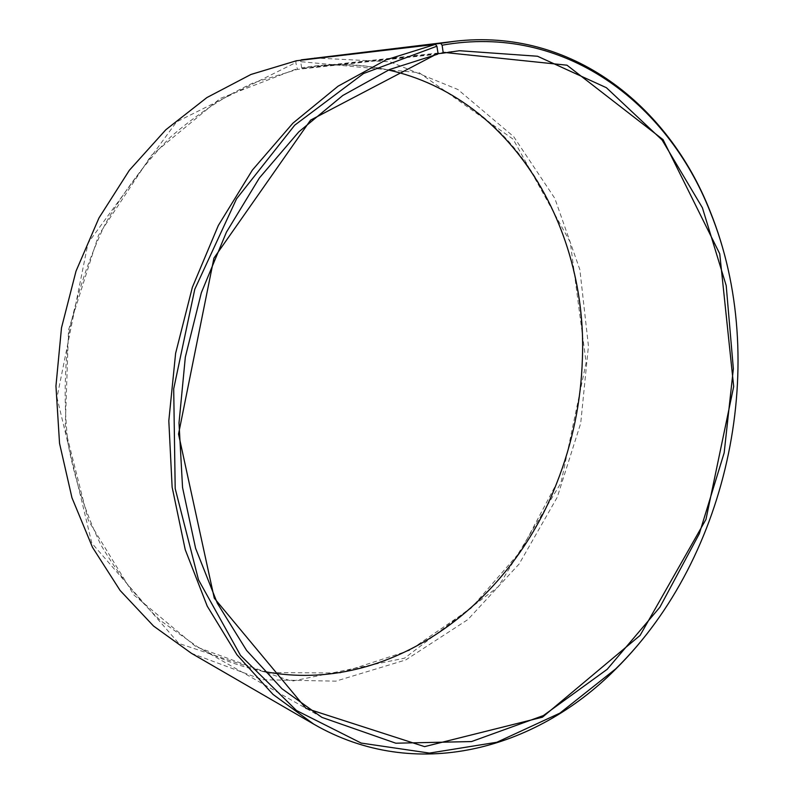 <?xml version="1.0" encoding="UTF-8"?>
<svg xmlns="http://www.w3.org/2000/svg" width="794" height="794" viewBox="0 0 794 794"><rect width="100%" height="100%" fill="white"/><g stroke="black" fill="none" stroke-linecap="round" stroke-linejoin="round"><path stroke-width="0.6" stroke-dasharray="3.97 2.98" d="M437.891 53.704L302.157 68.483L317.62 66.249C341.996 63.679 365.597 64.939 388.435 70.021M437.702 54.171L297.432 69.386L295.805 62.577L296.361 60.761M264.342 671.555C241.366 667.188 219.194 659 197.815 647.001L160.716 620.769C137.779 599.232 117.78 573.834 100.719 544.565C85.712 513.381 74.815 479.715 68.026 443.558C63.828 406.498 64.274 368.982 69.346 331.029C77.078 293.462 89.097 257.683 105.394 223.67C123.874 191.285 145.491 162.502 170.234 137.312C196.317 114.584 223.948 96.471 253.117 82.953L297.432 69.386M302.157 68.483L301.69 67.837C382.44 53.923 458.575 85.295 509.043 141.888C559.284 199.145 584.444 278.724 582.429 358.709C581.089 401.695 572.524 443.191 556.753 483.199L520.646 551.294L470.842 608.422L409.595 650.365L340.169 672.975L267.042 672.597L196.019 646.763L134.007 595.103L88.283 520.338L65.177 428.79L68.522 330.026L98.486 235.312L151.326 155.416L220.226 98.466L296.956 68.741M301.69 67.837L300.638 61.674L419.093 72.651L513.123 139.178L570.271 242.239L586.121 362.6L561.011 482.821L498.304 586.716L404.632 658.147L291.785 681.202L178.839 643.438L91.826 543.165L56.989 397.546L88.045 243.053L176.556 121.879L295.805 62.577M314.186 57.942L389.973 61.793L457.88 89.494L513.688 136.647L554.798 198.331L579.868 269.662L588.443 346.055L580.712 423.252L557.269 497.203L519.157 563.968L467.904 619.558L405.744 659.943L335.832 681.153L262.506 679.724L191.374 653.273M300.638 61.674L301.115 60.195M728.703 271.925C754.27 389.298 726.669 523.117 656.737 620.789M459.438 50.717L317.62 66.249M321.917 717.379L197.815 647.001"/><path stroke-width="1.19" d="M301.115 60.195L440.66 43.362L442.109 45.208L443.151 52.325L442.804 53.168L437.891 53.704M442.804 53.168L459.438 50.717L537.518 56.245L606.398 87.707L662.117 140.032L702.392 207.75L726.202 285.592L733.358 368.763L724.168 452.848L699.335 533.697L659.854 607.251L607.172 669.322L543.394 715.563L471.517 741.566L395.809 743.204L321.917 717.379L281.989 688.775L246.626 650.485L217.358 603.271L195.612 548.366L182.551 487.536L179.007 422.954L185.33 357.121L201.358 292.668L226.419 232.176L259.38 177.965L298.733 131.943L342.77 95.498L389.675 69.475L437.702 54.171L438.04 53.327L310.573 120.112L213.943 258.1L178.531 434.07L214.271 598.17L305.928 708.337L424.582 746.628L542.461 717.181L640.083 635.418L705.965 519.425L733.686 386.539L719.741 253.802L663.069 139.655L566.995 65.197L443.151 52.325M388.435 70.021C512.587 97.563 587.649 228.821 582.389 358.809C581.049 401.724 572.504 443.161 556.743 483.099C510.135 604.562 389.259 695.405 264.342 671.555M301.224 59.848L454.605 41.288C571.045 27.572 668.101 105.096 709.856 210.648C717.816 230.31 724.088 250.735 728.703 271.925M656.737 620.789C644.123 638.426 630.267 654.693 615.181 669.61C535.067 750.022 415.252 782.815 313.739 724.138L191.374 653.273L153.53 626.029L120.102 590.458L92.491 547.324L71.956 497.769L59.54 443.38L55.947 386.033L61.485 327.872L76.025 271.121L98.982 217.933L129.353 170.273L165.837 129.75L206.906 97.563L250.944 74.467L296.361 60.761L435.42 44.365L436.899 46.211L438.04 53.327M440.66 43.362L454.605 41.288M313.739 724.138L273.017 694.422L236.989 654.842L207.234 606.15L185.22 549.646L172.129 487.119L168.814 420.82L175.613 353.32L192.356 287.329L218.33 225.466L252.343 170.124L292.857 123.219L338.105 86.169L386.221 59.788L435.42 44.365M442.109 45.208C563.551 23.344 667.01 102.158 710.084 211.591C770.607 359.702 729.964 556.763 615.767 668.826L559.859 713.151L496.865 742.251L429.465 753.089L361.201 743.075L296.509 710.541L240.513 655.417L198.51 579.848L175.196 488.598L173.697 388.802L194.788 289.224L236.552 198.798L294.743 125.154L363.583 73.505L436.899 46.211M710.084 211.591L709.856 210.648M615.767 668.826L615.181 669.61"/></g></svg>
